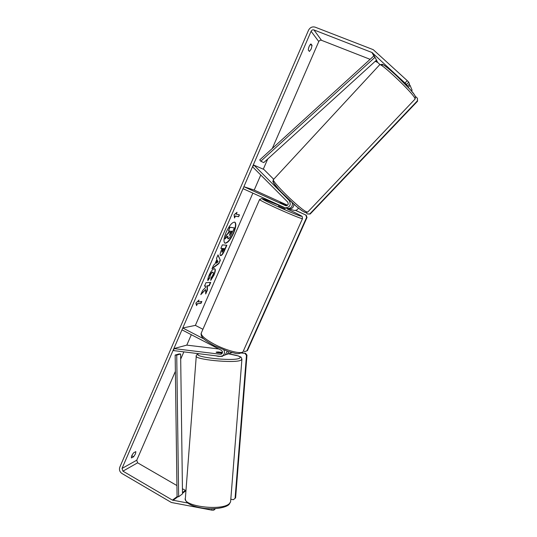 <?xml version="1.0" encoding="UTF-8"?>
<svg xmlns="http://www.w3.org/2000/svg" width="537" height="537" viewBox="0 0 537 537"><rect width="100%" height="100%" fill="white"/><g stroke="black" fill="none" stroke-linecap="round" stroke-linejoin="round"><path stroke-width="0.81" d="M292.316 202.879C292.699 206.624 291.067 208.49 287.423 208.47L286.919 208.329M243.872 186.701L285.711 205.725C288.107 205.47 288.765 204.241 287.691 202.04L252.511 166.732L253.947 165.154L289.168 200.462C291.329 204.825 290.027 207.289 285.268 207.853L243.026 188.662L243.872 186.701L254.209 190.064L287.55 205.248M298.458 208.067C297.444 209.88 295.941 210.638 293.954 210.35L293.471 210.209M286.436 205.758L279.985 202.738L286.758 205.691M287.892 208.544L288.839 208.88C291.974 209.047 293.652 207.504 293.873 204.255M253.947 165.154L263.895 169.457L273.709 179.277M222.493 352.426L218.512 351.997M218.519 351.943L216.297 352.084L216.659 352.547L222.264 353.225M223.909 355.387L225.278 354.917L227.211 351.205M203.966 338.981L182.768 327.986L181.969 329.846L221.345 350.305C222.801 351.527 222.855 352.769 221.506 354.031L220.351 354.259L173.867 348.573L173.713 350.614L220.19 356.34L222.526 355.863C224.54 354.353 224.976 352.406 223.842 350.01M202.919 329.275L195.374 325.382L182.768 327.986M228.91 351.742L227.084 354.292L225.48 354.789M173.867 348.573L186.789 345.123L218.794 348.983M216.015 355.83C218.17 356.42 220.338 356.575 222.513 356.293L222.701 356.112M222.486 352.473L218.035 351.936L216.109 352.198L222.378 352.957M233.629 233.172C236.038 227.232 236.448 223.56 234.857 222.164C232.373 221.935 229.474 225.285 226.158 232.219C223.768 238.186 223.365 241.838 224.943 243.174C227.466 243.375 230.36 240.039 233.629 233.172M224.808 243.093C227.352 243.026 230.192 239.677 233.34 233.031C235.669 227.305 236.126 223.66 234.703 222.103M133.606 456.765L135.539 453.745L135.841 451.604L133.7 452.738C131.867 455.054 131.122 456.786 131.451 457.933L133.606 456.765L131.78 455.712M309.346 45.994L308.48 48.417M311.192 48.968L309.44 51.451L308.272 50.035C308.567 47.276 309.446 45.242 310.916 43.933L312.071 45.39L311.192 48.968M205.658 289.55L205.698 293.981L207.436 289.98L207.342 285.919L209.262 285.778L210.732 282.395L205.98 282.69L204.483 286.134L205.738 286.04L205.738 287.255L202.59 290.51L200.798 294.632L205.658 289.55L201.16 293.806M214.807 264.231L216.908 259.384L216.465 258.485L218.022 254.887L220.331 260.291L218.908 263.566L211.981 268.829L213.578 265.13L214.807 264.231M370.114 59.332L321.502 40.309C320.32 39.986 319.408 40.409 318.77 41.571L272.299 148.46M267.721 158.979L263.284 169.195M260.754 175.008L254.209 190.064M252.867 193.159L195.374 325.382M191.32 334.705L186.789 345.123M183.862 351.863L180.694 359.146M175.384 371.362L136.754 460.209L137.626 462.82L176.928 485.569M405.086 82.96L407.254 80.664L408.711 82.161L406.549 84.457L371.987 52.505L313.944 29.944C312.709 29.609 311.755 30.052 311.098 31.274L122.033 468.425L122.939 471.15L172.437 500.122L187.641 503.001M196.589 305.62L195.851 303.103L198.992 300.076L198.193 301.928L201.852 301.458L201.06 303.284L197.388 303.774L196.589 305.62M236.206 214.189L237.039 212.276L234.078 214.8L234.548 218.015L235.381 216.102L238.616 216.74L239.435 214.854L235.904 214.048L236.461 212.766M220.734 255.632L220.479 255.578C219.794 255.015 220.103 253.222 221.405 250.188L222.15 248.463L220.841 248.383L222.352 244.885L226.862 245.234L224.553 250.551C223.11 253.82 221.835 255.511 220.734 255.632L220.351 255.484M207.832 280.629C207.618 279.616 208.054 277.797 209.141 275.166C210.96 271.239 212.699 269.077 214.364 268.695L214.74 268.769C215.679 269.467 215.424 271.588 213.974 275.132L210.746 280.381L211.101 277.857L212.813 275.139C213.458 273.548 213.545 272.588 213.068 272.279L212.847 272.232C212.021 272.373 211.175 273.373 210.303 275.233L209.665 278.005L207.832 280.629M407.254 80.664L373.249 49.672L315.152 27.159C312.265 26.387 310.05 27.421 308.507 30.26L119.818 467.13C118.979 469.741 119.684 471.862 121.926 473.486L171.377 502.484L211.853 510.15L211.967 508.761M213.941 508.707L213.827 510.137L215.525 508.613M213.827 510.137L211.853 510.15M408.18 87.316L410.046 85.336L412.107 90.25L411.429 90.961M379.941 64.527L377.699 62.446L375.202 61.325M182.432 488.751L185.963 490.67L182.493 493.281M406.549 84.457L407.335 86.256L409.476 83.98L408.711 82.161M406.173 85.182L407.335 86.256M410.046 85.336L409.06 84.423M312.071 45.39L310.151 44.638M228.097 238.864L227.836 236.126L224.956 238.972L226.715 234.911L229.185 232.528L229.849 230.991L228.493 230.809L230.017 227.279L234.421 227.936L229.614 237.864L228.097 238.864M228.493 230.809L229.722 227.138L234.421 227.936M226.715 234.911L229.507 230.944M226.413 234.77L224.956 238.972M227.903 238.811L227.393 236.562M198.381 300.666L198.193 301.928M197.388 303.774L200.771 303.143L201.476 301.512M197.099 303.627L196.448 305.13M239.113 214.787L238.616 216.74M234.461 217.391L235.078 215.961L238.321 216.606M217.445 260.472L216.236 263.244L218.143 261.881L217.149 260.324L216.236 263.244M217.901 255.162L220.331 260.291M220.042 260.15L218.908 263.566M218.619 263.425L212.216 268.278M222.17 252.182L224.332 248.604L223.137 248.53L222.17 252.182M223.137 248.53L224.332 248.604M222.842 248.389L221.862 252.041M220.888 248.262L222.15 248.463M226.52 245.208L224.265 250.41C222.815 253.679 221.539 255.37 220.438 255.491L220.72 255.632M204.557 285.959L205.738 286.04M205.691 293.195L207.148 289.839L207.054 285.778L208.974 285.637L210.37 282.415M214.585 268.715C215.357 269.554 215.062 271.648 213.686 274.991L210.819 279.831M213.068 272.279L212.551 272.091C211.726 272.232 210.88 273.232 210.007 275.085L209.665 278.005M209.37 277.864L207.806 280.106M229.527 235.354L231.87 231.266L230.809 231.118L229.42 235.307M229.366 235.206L231.534 231.219M278.958 205.074L278.549 205.993L285.006 208.859M284.805 205.006L279.985 202.738L284.798 205.013M279.341 205.262L283.798 207.295L279.347 205.248M415.316 96.304L417.41 98.251L417.564 101.191L310.178 214.028L307.399 213.974L306.063 212.632M417.564 101.191L417.41 100.815L309.795 213.921L310.178 214.028M307.399 213.974L309.795 213.921M417.41 100.815L417.41 98.251M288.188 209.43L288.476 208.779M295.471 210.376L306.197 215.196L307.016 217.472L247.416 350.661L246.913 350.842L306.627 217.371L305.801 215.089M295.578 210.356L306.197 215.196M307.016 217.472L306.627 217.371M246.913 350.842L244.778 351.594L243.409 350.883M230.803 499.256L233.367 499.705L235.078 498.343L246.47 355.353L246.973 355.158L245.51 353.299L241.838 352.856M246.973 355.158L235.602 497.859L235.078 498.343M245.51 353.299L241.435 353.057M245 353.487L246.47 355.353M371.987 52.505L373.826 55.949L259.727 159.919L260.801 161.234L263.748 162.597L376.511 60.131L374.994 57.284L260.801 161.234M373.826 55.949L374.994 57.284M172.437 500.122L177.076 496.638L175.163 355.071L179.069 353.943L180.627 353.977L176.733 355.105L175.163 355.071M177.076 496.638L178.64 496.759L182.499 493.859L180.627 353.977M178.64 496.759L176.733 355.105M289.168 200.462L289.92 200.71M285.335 205.597L285.859 205.752M220.351 354.259L221.875 353.749M230.682 500.746L230.601 501.8L229.494 503.458C222.419 511.452 181.499 506.23 185.406 497.927L196.253 356.273M198.482 353.668C196.972 354.427 196.24 355.138 196.287 355.809C192.709 359.374 234.092 363.569 240.851 360.287L241.939 359.139M228.413 353.836C238.341 355.373 241.986 356.883 239.341 358.36C232.179 361.616 190.507 356.763 198.824 353.708M311.098 31.274L318.77 41.571M122.033 468.425L136.754 460.209M173.075 500.356L177.935 496.705M182.479 492.59L185.346 490.442M122.939 471.15L137.626 462.82M313.944 29.944L321.502 40.309M376.209 60.413L377.088 62.064M372.624 52.901L374.886 57.157M376.484 60.157L377.699 62.446M414.866 99.291L414.96 98.499C413.423 93.304 378.578 60.386 379.498 64.964L273.682 179.298C269.003 179.036 301.774 211.128 307.13 212.028L307.956 211.813M382.411 65.668C377.477 57.191 413.134 90.189 414.96 95.848M304.667 212.081C298.908 210.954 266.224 178.203 274.555 181.969M302.526 218.546L302.465 218.687C301.673 218.968 287.409 213.135 274.81 207.342C264.318 202.489 259.243 199.865 259.586 199.482L261.821 198.495L278.871 205.255C259.143 196.582 255.471 196.435 276.025 205.799C286.55 210.618 298.418 215.565 301.015 216.23C302.767 216.451 298.163 214.035 287.214 208.98L287.228 208.987C297.881 213.954 302.881 216.525 302.25 216.706L302.465 218.687L243.348 351.017M259.532 199.616L201.456 332.618C200.234 335.028 204.577 338.928 214.491 344.324C226.46 350.634 241.194 354.393 243.013 351.769C240.301 353.682 237.576 354.151 234.837 353.192L228.467 351.607L214.27 345.727C203.214 339.465 200.744 336.947 201.133 333.343M285.268 207.853L287.423 208.47M288.839 208.88L293.954 210.35M222.526 355.863L225.278 354.917M227.084 354.292L232.018 352.601M228.453 353.823L238.448 355.957C240.891 357.353 241.187 356.185 241.892 359.589L230.601 501.8L229.192 504.29C226.352 507.64 214.733 509.707 203.785 508.324C191.91 506.458 185.762 503.317 185.319 498.893M222.727 355.789L222.694 356.179M379.706 64.729L382.351 64.339C383.304 64.48 389.661 69.226 396.038 75.214L409.932 89.243C415.457 95.747 414.799 95.338 415.51 97.016L415.094 99.05L307.701 212.088L305.499 212.545C304.741 212.303 303.324 212.014 295.907 205.986L279.891 190.763C269.655 178.391 273.675 182.52 273.427 179.586M284.993 208.88L285.429 207.9"/></g></svg>

